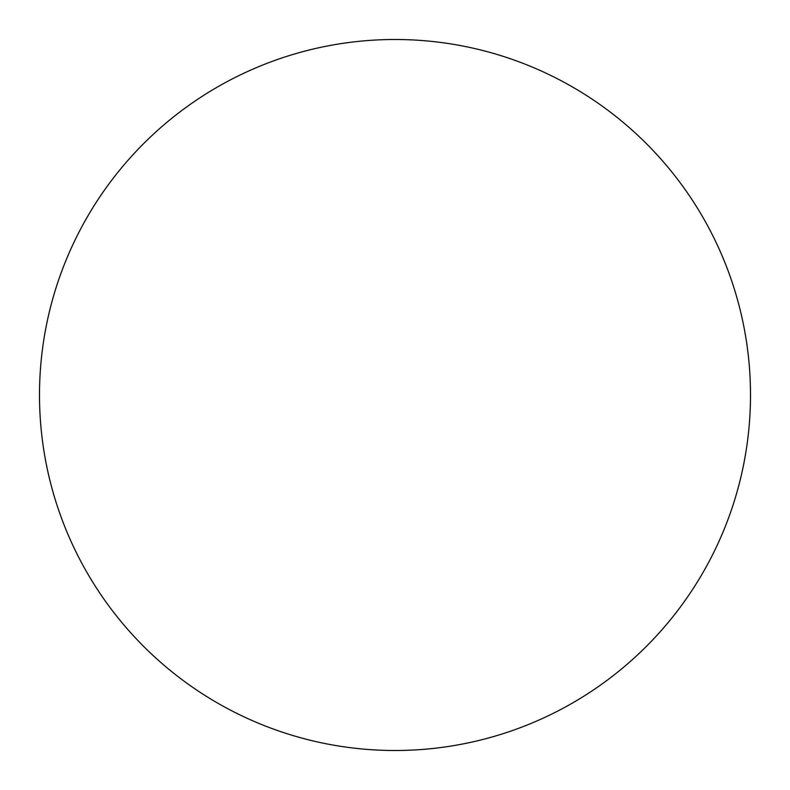 <?xml version="1.0" encoding="UTF-8"?>
<svg xmlns="http://www.w3.org/2000/svg" width="790" height="790" viewBox="0 0 790 790"><rect width="100%" height="100%" fill="white"/><g stroke="black" fill="none" stroke-linecap="round" stroke-linejoin="round"><path stroke-width="1.19" d="M395 750.5A355.5 355.5 0 0 1 39.5 395A355.5 355.5 0 0 1 395 39.5A355.5 355.5 0 0 1 750.5 395A355.5 355.5 0 0 1 395 750.5"/></g></svg>
